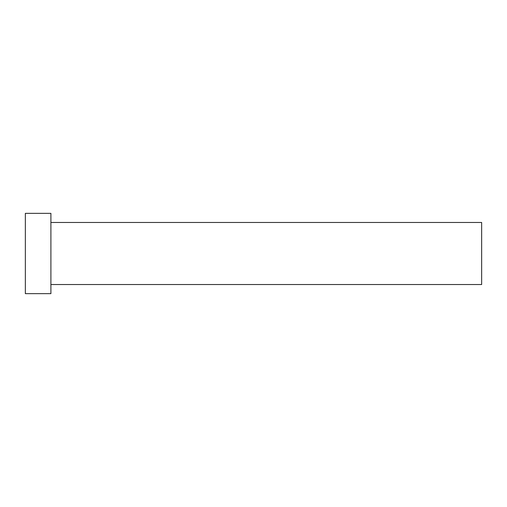 <?xml version="1.0" encoding="UTF-8"?>
<svg xmlns="http://www.w3.org/2000/svg" width="507" height="507" viewBox="0 0 507 507"><rect width="100%" height="100%" fill="white"/><g stroke="black" fill="none" stroke-linecap="round" stroke-linejoin="round"><path stroke-width="0.76" d="M50.903 222.472L481.65 222.472L481.65 284.528L50.903 284.528M50.903 253.5L50.903 293.654L25.35 293.654L25.35 213.346L50.903 213.346L50.903 253.5"/></g></svg>
